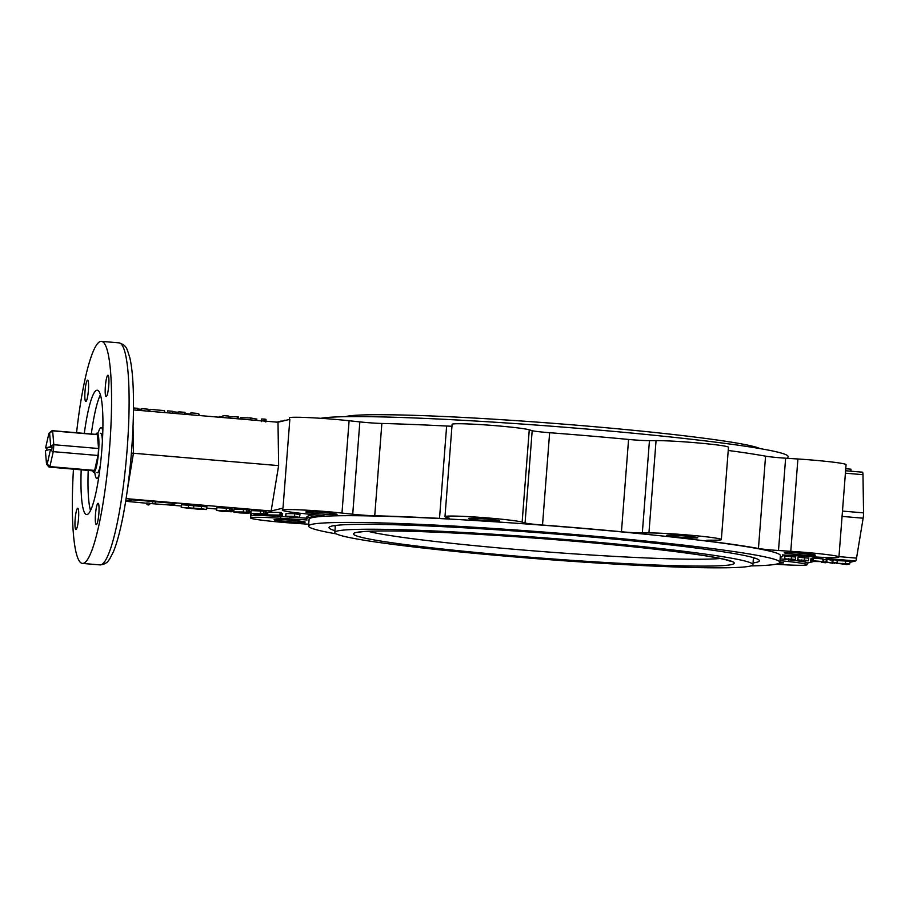 <?xml version="1.0" encoding="UTF-8"?>
<svg xmlns="http://www.w3.org/2000/svg" width="909" height="909" viewBox="0 0 909 909"><rect width="100%" height="100%" fill="white"/><g stroke="black" fill="none" stroke-linecap="round" stroke-linejoin="round"><path stroke-width="1.36" d="M577.045 540.48A209.672 10.703 -175.6 0 0 334.819 532.401A209.672 10.703 -175.6 0 0 510.699 556.581A209.672 10.703 -175.6 0 0 752.925 564.659A209.672 10.703 -175.6 0 0 577.045 540.48M760.151 448.648A209.672 10.703 -175.6 0 0 585.873 425.969A209.672 10.703 -175.6 0 0 345.477 416.652M50.415 449.376L45.495 450.569A15.601 2.409 -85.1 0 0 45.45 451.432L46.529 464.113A15.601 2.409 -85.1 0 0 47.223 463.942L50.336 450.25A15.601 2.409 -85.1 0 0 50.415 449.376L51.847 449.432A16.851 2.602 94.9 0 0 52.052 446.773L50.62 446.717A15.601 2.409 -85.1 0 0 50.677 445.853L49.597 433.184A15.601 2.409 -85.1 0 0 48.995 433.263A15.601 2.409 -85.1 0 0 48.904 433.354L45.791 447.046A15.601 2.409 -85.1 0 0 45.711 447.91L46.734 448.069A16.851 2.602 94.9 0 0 46.564 450.319M50.62 446.717L45.711 447.91M48.995 433.263L51.79 430.843A18.271 2.829 94.9 0 1 52.245 430.661A18.271 2.829 94.9 0 1 52.631 430.877L53.801 444.706L98.558 448.512A18.271 2.829 94.9 0 1 98.024 455.477L53.267 451.659L49.87 466.601L94.627 470.407A18.271 2.829 94.9 0 1 93.9 470.896L49.143 467.078A18.271 2.829 94.9 0 1 48.768 466.862L46.529 464.113M50.677 445.853L53.801 444.706A18.271 2.829 94.9 0 1 53.267 451.659L50.336 450.25M52.245 430.661L97.002 434.479A18.271 2.829 94.9 0 1 97.388 434.684L52.631 430.877L49.597 433.184M47.223 463.942L49.87 466.601A18.271 2.829 94.9 0 1 49.143 467.078M95.865 434.377A19.703 3.045 94.9 0 1 97.127 433.059A19.703 3.045 94.9 0 1 98.729 438.274A19.703 3.045 94.9 0 1 97.683 459.965A19.703 3.045 94.9 0 1 93.775 472.316A19.703 3.045 94.9 0 1 92.763 470.794M98.558 448.512L97.388 434.684M94.627 470.407L98.024 455.477M52.052 446.773L46.734 448.069M94.797 472.407A25.475 3.943 -85.1 0 0 96.797 478.373A25.475 3.943 -85.1 0 0 99.058 475.1A25.475 3.943 94.9 0 1 96.797 478.373A25.475 3.943 94.9 0 1 94.797 472.407M102.808 431.207A25.475 3.943 -85.1 0 0 101.126 427.594A25.475 3.943 -85.1 0 0 98.149 433.138A25.475 3.943 94.9 0 1 101.126 427.594A25.475 3.943 94.9 0 1 102.808 431.207M97.002 472.589A19.793 3.057 -85.1 0 0 97.286 472.703A19.793 3.057 -85.1 0 0 100.342 465.294M102.399 441.081A19.793 3.057 -85.1 0 0 100.649 433.263A19.793 3.057 -85.1 0 0 100.342 433.332M150.076 503.529L170.131 505.052L176.096 503.586L136.248 500.041L132.169 499.882L126.203 501.336L146.542 503.234M154.257 501.711L152.189 501.643A1.784 1.784 0 0 0 153.814 503.552A1.784 1.784 0 0 0 155.746 501.916L154.257 501.711M148.61 503.075L146.554 503.007A1.784 1.784 0 0 0 148.178 504.927A1.784 1.784 0 0 0 150.11 503.291L148.61 503.075M176.073 503.256L136.27 499.689L132.203 499.518L126.271 501.018M359.85 421.901A17.828 0.909 -175.6 0 0 381.86 423.458L374.735 515.778A17.828 0.909 4.4 0 1 352.726 514.221L359.85 421.901L349.101 420.742A39.223 2 -175.6 0 0 309.583 417.651A39.223 2 -175.6 0 0 289.482 417.856L289.357 419.469M381.86 423.458A238.919 12.192 4.4 0 1 446.637 426.037A17.828 0.909 -175.6 0 0 451.955 426.241M532.185 430.661A17.828 0.909 -175.6 0 0 549.638 432.718L542.514 525.027A17.828 0.909 4.4 0 1 525.061 522.982L532.185 430.661L529.265 429.809A39.223 2 -175.6 0 0 486.735 425.003A39.223 2 -175.6 0 0 452.103 424.333L444.978 516.653A39.223 2 -175.6 0 0 446.046 517.198L448.966 518.062A17.828 0.909 4.4 0 1 449.444 518.312A17.828 0.909 4.4 0 1 439.513 518.357L446.637 426.037M549.638 432.718A238.919 12.192 4.4 0 1 628.574 439.445A17.828 0.909 -175.6 0 0 649.446 440.66L642.322 532.981A17.828 0.909 4.4 0 1 621.449 531.754L628.574 439.445M711.702 540.196L711.599 541.548A17.828 0.909 4.4 0 1 706.282 540.48A17.828 0.909 4.4 0 1 708.918 540.207L715.542 540.173A39.223 2 -175.6 0 0 721.348 539.571L728.473 447.251A39.223 2 -175.6 0 0 700.089 443.126A39.223 2 -175.6 0 0 656.059 440.615L649.446 440.66M728.223 450.466A238.919 12.192 4.4 0 1 765.571 456.159A17.828 0.909 -175.6 0 0 785.626 458.193L778.502 550.513A17.828 0.909 4.4 0 1 758.447 548.479L765.571 456.159M780.217 557.399A238.919 12.192 4.4 0 0 782.933 555.819A238.919 12.192 4.4 0 0 782.376 554.888L808.874 556.603A39.223 2 -175.6 0 0 838.939 556.978L846.063 464.658A39.223 2 -175.6 0 0 797.909 458.988L785.626 458.193M277.995 422.231L278.631 465.624L271.143 510.994L282.994 508.12L289.835 419.356L277.995 422.231L133.464 409.914M271.143 510.994L126.09 498.632M250.759 511.926L249.248 511.801M233.647 510.472L232.136 510.347M216.524 509.017L206.809 508.188M181.345 506.018L170.108 505.052M287.642 516.937L280.722 516.494A39.223 2 -175.6 0 0 251.145 515.846L257.111 514.403M306.583 518.164L297.323 517.562M314.605 514.801A238.919 12.192 -175.6 0 0 306.651 517.278L306.515 519.05A238.919 12.192 4.4 0 1 324.138 515.835L300.959 513.324A39.223 2 -175.6 0 1 282.358 510.176L282.494 508.392A39.223 2 -175.6 0 1 282.994 508.12M181.584 504.688L181.38 507.358L201.264 508.676L206.582 509.517L199.196 509.279L181.232 507.427L181.584 504.688L206.786 506.858M231.102 508.949L232.238 509.051L231.886 511.756L222.546 511.46L216.649 510.358L216.865 507.688L231 508.256L230.931 511.256L218.91 510.722M226.409 507.87L226.205 510.528L216.41 510.483L216.865 507.688M248.214 510.415L249.35 510.506L249.146 513.176L239.658 512.915L233.772 511.812L233.977 509.154L248.112 509.722L248.043 512.71L236.022 512.176M243.521 509.324L243.317 511.994L233.533 511.949L233.977 509.154M265.326 511.869L266.462 511.972L266.257 514.63L256.77 514.369L250.884 513.267L251.089 510.608L265.223 511.176L265.155 514.176L253.134 513.642M260.633 510.79L260.428 513.449L250.645 513.403L251.089 510.608M282.404 516.142L267.564 514.914L267.882 512.221L280.131 512.449L281.472 512.562L281.267 515.233L278.79 515.835L282.404 516.142L282.608 513.471L281.404 513.369M286.005 513.562L285.801 516.221L294.561 516.357L299.436 517.391L290.789 517.266L285.46 516.403L286.005 513.562L294.766 513.699L299.64 514.721M849.87 562.353L855.608 560.967L826.247 558.467L829.985 557.558M780.115 558.842L788.637 559.774A39.223 2 4.4 0 1 807.237 562.921L807.101 564.694A39.223 2 -175.6 0 0 788.501 561.546L779.979 560.626M807.226 563.08L812.998 561.682M798.068 557.262L797.863 559.933L808.351 560.819L801.613 560.717L797.613 560.058L798.068 557.262L808.556 558.16M784.91 556.149L784.706 558.808L795.182 559.705L788.455 559.603L784.444 558.933L784.91 556.149L795.386 557.035M810.976 558.694L812.169 558.558M812.76 561.432L821.475 561.557L811.987 560.898L812.191 558.24L813.521 558.115L823.134 558.933L822.929 561.603L812.669 561.478M822.702 559.785L826.304 559.205L832.974 560.387M832.792 563.285L826.167 562.092L824.258 562.557L825.713 562.762L821.691 562.376L826.099 561.864L832.189 563.194L834.382 562.66L832.814 562.478L833.133 559.785L837.28 560.137L837.075 562.807L833.712 563.057M837.03 560.603L849.949 561.217L849.745 563.887L846.927 564.569L836.825 563.262L849.745 563.887M278.631 465.624L131.385 453.068M838.939 556.978A39.223 2 -175.6 0 0 790.785 551.308L778.502 550.513M775.752 564.25A39.223 2 -175.6 0 0 807.101 564.694M711.599 541.548A238.919 12.192 4.4 0 1 758.447 548.479M542.514 525.027A238.919 12.192 4.4 0 1 621.449 531.754M374.735 515.778A238.919 12.192 4.4 0 1 439.513 518.357M308.708 524.209L298.663 523.561A39.223 2 -175.6 0 1 250.52 517.891A39.223 2 -175.6 0 1 280.586 518.266L307.072 519.982A238.919 12.192 4.4 0 1 306.515 519.05M336.432 533.901A236.329 12.067 4.4 0 1 308.571 525.993A236.329 12.067 4.4 0 1 581.59 535.106A236.329 12.067 4.4 0 1 779.842 562.364A236.329 12.067 4.4 0 1 751.107 565.898M334.955 530.651A215.831 11.022 4.4 0 1 329.342 527.038A215.831 11.022 4.4 0 1 545.059 533.197A215.831 11.022 4.4 0 1 759.163 560.205A215.831 11.022 4.4 0 1 753.061 562.921M754.675 558.081A212.263 10.84 4.4 0 1 753.402 558.444M335.296 526.175A212.263 10.84 4.4 0 1 334.103 525.618M320.82 418.299A236.329 12.067 4.4 0 1 589.759 429.298A236.329 12.067 4.4 0 1 788.001 456.557L787.864 458.341M721.348 539.571A39.223 2 -175.6 0 0 692.965 535.446A39.223 2 -175.6 0 0 648.935 532.935L642.322 532.981M525.061 522.982L522.141 522.13A39.223 2 -175.6 0 0 479.611 517.323A39.223 2 -175.6 0 0 444.978 516.653M352.726 514.221L341.977 513.062A39.223 2 -175.6 0 0 302.458 509.972A39.223 2 -175.6 0 0 282.358 510.176M308.571 525.993L309.094 519.255A236.329 12.067 4.4 0 1 582.112 528.368A236.329 12.067 4.4 0 1 780.365 555.615L779.842 562.364M287.153 521.516A15.601 0.795 4.4 0 1 274.075 519.709A15.601 0.795 4.4 0 1 292.096 520.312A15.601 0.795 4.4 0 1 305.174 522.118A15.601 0.795 4.4 0 1 287.153 521.516M779.865 562.08A15.601 0.795 4.4 0 1 783.547 562.876A15.601 0.795 4.4 0 1 779.297 563.103M797.363 554.558A15.601 0.795 4.4 0 1 784.274 552.752A15.601 0.795 4.4 0 1 802.295 553.354A15.601 0.795 4.4 0 1 815.384 555.16A15.601 0.795 4.4 0 1 797.363 554.558M679.773 537.151A15.601 0.795 4.4 0 1 666.683 535.356A15.601 0.795 4.4 0 1 684.704 535.958A15.601 0.795 4.4 0 1 697.794 537.753A15.601 0.795 4.4 0 1 679.773 537.151M481.622 520.266A15.601 0.795 4.4 0 1 468.533 518.471A15.601 0.795 4.4 0 1 486.554 519.073A15.601 0.795 4.4 0 1 499.643 520.868A15.601 0.795 4.4 0 1 481.622 520.266M319.002 513.79A15.601 0.795 4.4 0 1 305.913 511.994A15.601 0.795 4.4 0 1 323.934 512.585A15.601 0.795 4.4 0 1 337.023 514.392A15.601 0.795 4.4 0 1 319.002 513.79M73.459 469.158A111.432 17.226 -85.1 0 0 82.48 563.421A111.432 17.226 -85.1 0 0 109.569 448.114A111.432 17.226 -85.1 0 0 101.399 341.352A111.432 17.226 -85.1 0 0 76.561 432.729M81.196 469.817A62.403 9.647 -85.1 0 0 86.639 514.562A62.403 9.647 -85.1 0 0 101.819 449.989A62.403 9.647 -85.1 0 0 97.24 390.211A62.403 9.647 -85.1 0 0 84.31 433.388M77.651 508.222A10.703 1.659 -85.1 0 0 75.163 519.016A10.703 1.659 -85.1 0 0 75.924 529.538A10.703 1.659 -85.1 0 0 78.526 518.471A10.703 1.659 -85.1 0 0 77.742 508.222A10.703 1.659 -85.1 0 0 77.651 508.222M88.4 390.416A10.703 1.659 -85.1 0 0 87.616 380.167A10.703 1.659 -85.1 0 0 85.06 390.688A10.703 1.659 -85.1 0 0 85.798 401.483A10.703 1.659 -85.1 0 0 88.4 390.416M106.228 396.551A10.703 1.659 -85.1 0 0 108.75 385.484A10.703 1.659 -85.1 0 0 107.966 375.235A10.703 1.659 -85.1 0 0 105.41 385.757A10.703 1.659 -85.1 0 0 106.148 396.551A10.703 1.659 -85.1 0 0 106.228 396.551M95.479 514.358A10.703 1.659 -85.1 0 0 96.263 524.607A10.703 1.659 -85.1 0 0 98.865 513.528A10.703 1.659 -85.1 0 0 98.081 503.279A10.703 1.659 -85.1 0 0 95.479 514.358M862.493 472.191L845.597 470.748L862.459 472.191A5.352 0.829 94.9 0 1 862.493 472.191A5.352 0.829 94.9 0 1 862.982 474.68L845.404 473.18M842.484 511.074L863.55 512.869L862.982 474.68M863.55 512.869A5.352 0.829 94.9 0 1 863.141 518.198L842.075 516.403M838.962 556.626L856.539 558.126L863.141 518.198M856.539 558.126A5.352 0.829 94.9 0 1 855.608 560.967M100.388 394.801A62.403 9.647 -85.1 0 0 91.32 433.991M88.218 470.407A62.403 9.647 -85.1 0 0 90.525 510.563M836.655 562.807L836.61 563.375L836.859 562.83M845.711 564.387L846.484 564.194M838.802 563.421L844.006 564.239L846.324 563.671L838.518 563.557M846.336 563.66L845.347 563.546M845.427 563.512L845.631 560.853M844.063 563.444L844.006 564.239M842.529 563.353L842.461 564.148M824.258 562.557L825.054 562.364M825.838 562.728L825.883 562.16M821.577 562.41L821.634 561.626M821.691 562.376L821.747 561.626M822.497 562.444L822.554 561.648M823.531 562.489L823.736 559.83M826.099 561.864L826.304 559.205M826.77 561.932L826.985 559.262M831.985 563.171L832.189 560.512M832.189 563.194L832.394 560.523M833.61 562.546L834.382 562.637M832.814 562.478L833.133 559.785M832.928 562.455L837.075 562.807M834.371 563.455L834.417 562.887M820.611 561.592L819.554 561.557M810.908 558.649L810.703 561.308L810.976 558.615M811.987 560.898L813.316 560.785L813.521 558.115M813.316 560.785L822.929 561.603M808.817 558.024L808.351 560.819M806.419 560.33L799.818 560.092L806.726 560.501M804.522 560.012L804.726 557.353M801.795 559.933L801.738 560.694M795.659 556.899L795.182 559.705M793.262 559.217L786.649 558.978L793.557 559.376M791.353 558.899L791.557 556.228M788.626 558.808L788.569 559.569M206.922 506.79L206.582 509.517M182.402 507.438L192.844 508.267L182.289 507.495M205.582 509.301L193.469 508.483L205.684 509.37M188.368 507.597L188.572 504.938M193.583 508.279L193.787 505.609M201.264 508.676L201.468 506.018M219.194 510.574L222.83 511.426L222.91 510.403M222.83 511.426L226.477 511.301M226.455 511.608L227.193 511.392M224.955 510.494L224.909 511.153L227.227 511.415M224.909 511.153L225.114 510.494M225.057 511.119L232.034 511.71M226.205 510.528L229.227 510.835L229.432 508.165M229.227 510.835L230.795 510.926L231 508.256M236.306 512.028L239.942 512.892L240.021 511.858M239.942 512.892L243.589 512.756M243.567 513.074L244.305 512.858M242.078 511.949L242.021 512.619L244.339 512.881M242.021 512.619L242.226 511.96M242.169 512.574L249.146 513.176M243.317 511.994L246.339 512.29L246.544 509.631M246.339 512.29L247.907 512.381L248.112 509.722M253.418 513.483L257.054 514.346L257.133 513.312M257.054 514.346L260.701 514.21M260.678 514.528L261.417 514.312M259.19 513.403L259.133 514.074L261.451 514.335M259.133 514.074L259.338 513.415M259.292 514.039L266.257 514.63M260.428 513.449L263.451 513.744L263.655 511.085M263.451 513.744L265.019 513.835L265.223 511.176M267.564 514.914L267.882 512.221M267.678 514.892L279.927 515.119L280.131 512.449M279.927 515.119L281.267 515.233M276.654 515.642L278.586 515.176L268.905 514.983L276.7 515.13M299.981 514.551L299.436 517.391M288.346 516.437L290.937 517.232L296.902 517.176L294.402 516.392L287.914 516.642M294.561 516.357L294.766 513.699M291.016 516.244L290.937 517.232M850.847 471.203L851.006 469.18L845.745 468.726M141.588 410.607L141.736 408.664L148.224 409.209L148.076 411.163M141.736 408.664L141.429 410.595M141.531 409.289L137.6 408.959M133.487 407.959L137.645 408.311L137.498 410.254M164.256 412.538L164.404 410.595L164.961 412.595M164.404 410.595L149.928 409.357L149.78 411.3M149.928 409.357L149.621 411.288M149.712 410.084L148.372 410.402L148.315 411.175M167.529 412.811L167.676 410.868L172.801 411.311L172.653 413.254M167.676 410.868L167.37 412.8M178.63 413.765L178.778 411.822L185.084 412.356L184.936 414.299M178.778 411.822L178.471 413.743M178.596 412.118L177.346 412.186L177.232 413.64M177.346 412.186L172.767 411.788M198.582 415.458L198.73 413.515L190.89 412.845L190.731 414.788M190.89 412.845L190.572 414.777M190.651 413.8L190.004 414.731M190.061 413.947L188.549 413.89L188.493 414.606M188.549 413.89L184.572 413.322M198.98 415.493L199.048 414.549L199.662 415.549M237.226 418.754L237.385 416.811L238.328 416.89L238.169 418.833M237.385 416.811L228.716 416.765M222.819 417.526L222.966 415.583L228.773 416.072L228.613 418.026M222.966 415.583L222.66 417.515M222.739 416.424L221.694 417.436M221.751 416.663L220.137 416.583L220.08 417.299M220.137 416.583L219.183 416.504L219.126 417.208M219.183 416.504L218.967 417.197M256.474 419.094L250.498 417.913L240.43 417.72L240.033 418.992M250.498 417.913L250.339 419.878M240.43 417.72L240.328 419.015M265.86 421.197L266.007 419.344L264.144 419.072L261.531 418.992L261.428 420.822M266.007 419.344L265.837 421.992M264.144 419.072L263.996 421.037M285.687 420.367L284.79 420.583M284.812 420.185L282.847 421.049M286.392 420.401L285.596 420.276M282.676 421.094L280.563 421.128M280.881 421.287L277.779 421.878M368.122 531.322A183.732 9.385 -175.6 0 0 515.289 549.366A183.732 9.385 -175.6 0 0 720.178 558.49M513.676 555.853A190.856 9.738 -175.6 0 0 731.745 564.546A190.856 9.738 -175.6 0 0 574.068 541.207A190.856 9.738 -175.6 0 0 355.998 532.515A190.856 9.738 -175.6 0 0 513.676 555.853M133.032 426.219L133.43 453.25L127.328 490.201M790.785 551.308L797.909 458.988M788.501 561.546L788.637 559.774M82.48 563.421L100.035 564.909A111.432 17.226 -85.1 0 0 127.124 449.603A111.432 17.226 -85.1 0 0 118.954 342.852L101.399 341.352M280.586 518.266L280.722 516.494M251.316 513.699L251.145 515.846M341.977 513.062L349.101 420.742M522.141 522.13L529.265 429.809M648.935 532.935L656.059 440.615M357.873 532.447L359.26 532.14C364.839 531.163 377.587 530.799 397.517 531.049C422.355 531.424 453.386 532.765 490.621 535.06C548.013 538.685 601.553 543.241 651.23 548.741C690.204 553.172 715.44 556.956 726.939 560.092L730.12 561.171M335.353 525.447L334.819 532.401M753.459 557.706L752.925 564.659M782.933 555.819L783.001 554.933M250.52 517.891L250.85 513.551M100.035 564.909C108.262 564 109.103 559.058 109.659 559.046L113.352 551.911C121.783 531.708 128.748 488.644 131.612 450.216C133.316 427.866 133.862 407.687 133.259 389.688C132.794 376.371 131.669 365.782 129.885 357.919L127.442 350.26C126.908 350.158 126.908 345.136 118.954 342.852M256.815 418.913L256.69 420.412M261.531 418.992L261.326 421.651"/></g></svg>
